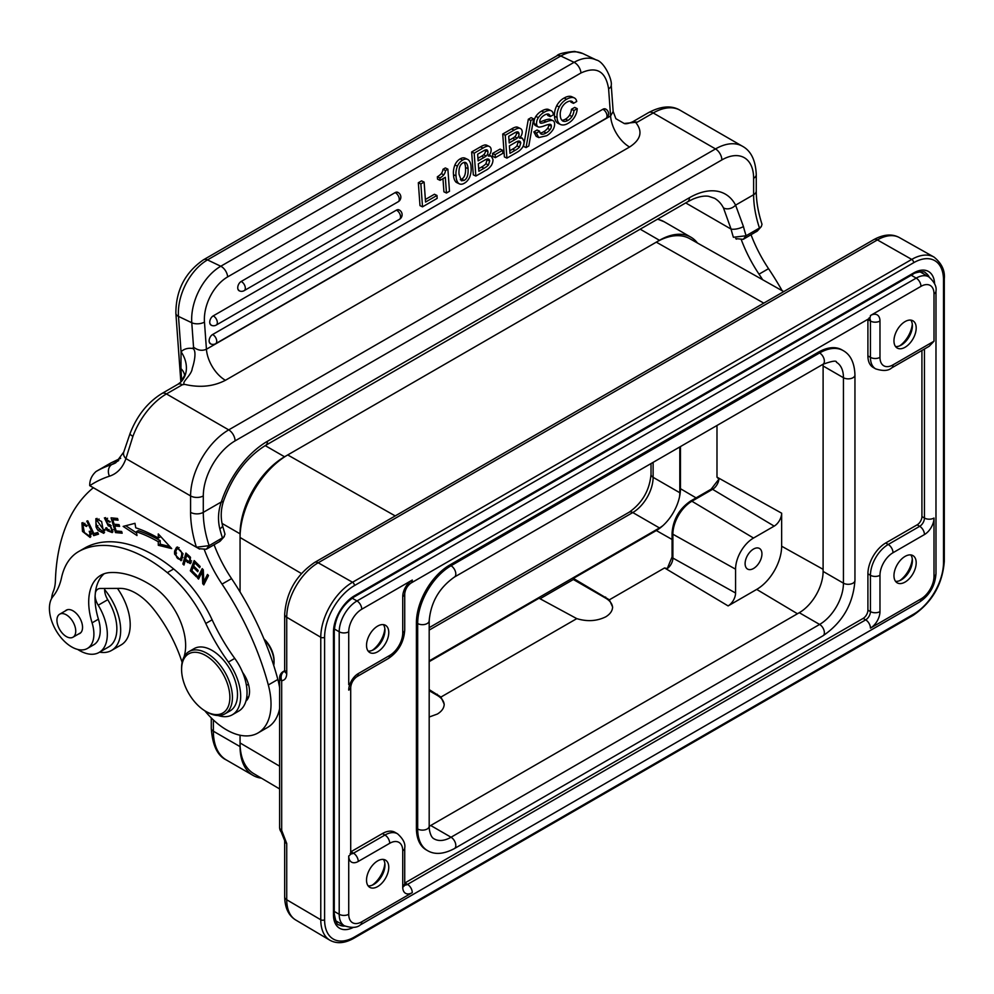 <?xml version="1.0" encoding="UTF-8"?>
<svg xmlns="http://www.w3.org/2000/svg" width="994" height="994" viewBox="0 0 994 994"><rect width="100%" height="100%" fill="white"/><g stroke="black" fill="none" stroke-linecap="round" stroke-linejoin="round"><path stroke-width="1.49" d="M867.899 319.285A6.734 3.889 -60 0 1 867.911 319.559L867.911 355.889A25.161 14.525 120 0 0 873.117 367.407L875.664 368.873A25.161 14.525 -60 0 1 870.446 357.355L870.446 321.037A6.734 3.889 120 0 0 869.564 318.353M910.802 554.913A15.73 9.083 -60 0 1 912.393 560.604A15.73 9.083 -60 0 1 901.272 579.875A15.73 9.083 -60 0 1 895.544 581.341M905.087 556.391A15.73 9.083 120 0 0 894.811 570.245A15.73 9.083 120 0 0 897.222 582.857A15.73 9.083 120 0 0 912.939 573.774A15.73 9.083 120 0 0 912.939 555.609A15.73 9.083 120 0 0 905.087 556.391M899.781 580.62A20.215 11.679 120 0 0 912.293 558.951M383.373 859.425A15.73 9.083 -60 0 1 384.951 865.115A15.73 9.083 -60 0 1 373.831 884.387A15.73 9.083 -60 0 1 368.115 885.853M377.645 886.586A15.73 9.083 120 0 0 387.921 872.72A15.73 9.083 120 0 0 385.51 860.121A15.73 9.083 120 0 0 377.645 860.903A15.73 9.083 120 0 0 367.37 874.757A15.73 9.083 120 0 0 369.78 887.356A15.73 9.083 120 0 0 377.645 886.586M372.34 885.12A20.215 11.679 120 0 0 384.852 863.463M204.851 582.819L204.578 581.316M203.36 571.103L202.229 571.749L202.726 583.689L203.807 584.882L208.504 575.538L207.498 574.433L203.807 581.763L205.708 580.658L208.367 575.389M199.57 577.029L203.087 569.599M202.726 583.689L204.64 582.583M203.807 581.763L203.298 569.835L202.217 568.643L197.52 577.986L198.539 579.092L202.229 571.749M199.434 576.88L197.52 577.986M195.868 562.256L194.824 562.865L199.682 567.686L200.142 566.481L194.19 560.579L190.326 570.78L192.227 569.686L195.271 561.66M190.326 570.78L196.464 576.88L196.924 575.675L191.867 570.655L193.184 567.189L197.731 571.712L198.191 570.506L193.631 565.996L194.824 562.865M193.184 567.189L194.228 566.58M110.135 524.695L108.234 525.789A19.594 11.319 60 0 1 109.912 526.447A2.56 1.479 60 0 1 111.639 528.423A2.56 1.479 60 0 1 111.626 530.634A4.063 2.348 60 0 1 111.229 530.97L113.142 529.864A4.063 2.348 -120 0 0 113.167 529.852M112.968 531.753L110.806 531.119M107.6 518.247L105.252 519.502L109.216 522.086L110.247 521.925L104.395 517.862L108.234 525.801M105.463 519.39L105.588 517.588M111.229 530.97A4.063 2.348 60 0 1 106.743 527.764L105.762 527.938A6.2 3.578 -120 0 0 107.19 530.585L112.235 532.585L110.061 524.782A17.146 9.903 -120 0 0 107.812 523.9L105.252 519.502M110.11 521.577L109.216 522.086M95.971 521.912L96.853 520.247L103.687 530.051L102.854 531.74L97.151 526.671M97.176 526.658A8.114 4.684 60 0 1 95.946 521.9M99.065 519.005L96.853 520.247M102.854 531.74L105.004 530.461M104.556 532.511L102.556 531.877M96.592 520.434L97.027 518.359M98.033 530.411L103.761 533.331L101.624 521.515L95.871 518.657L96.02 526.82A10.586 6.113 -120 0 0 98.033 530.411L98.953 529.877M175.901 551.844A8.735 5.045 60 0 1 177.342 548.75C181.902 550.229 182.896 553.695 180.299 559.187C177.23 559.423 175.752 556.926 175.888 551.695M177.243 548.825L179.156 547.719M182.25 558.056L182.921 557.398M181.952 559.908L180.076 559.287M176.659 549.471L177.64 546.961M174.658 554.192L181.082 560.715L183.02 553.733L176.597 547.259L174.695 550.875A11.568 6.685 -120 0 0 174.658 554.192L176.559 553.099M189.792 558.255L189.692 561.995L185.58 559.287L186.673 555.348L187.754 554.714M189.568 557.994L190.55 557.423M189.692 561.995L191.643 560.877M186.673 555.335L189.742 558.156M185.468 560.43L185.754 559.423M186.922 555.199L187.195 554.217M191.233 562.654L189.866 561.896M184.536 563.076L182.871 564.033L183.989 565.039L185.219 560.579L190.401 563.648L190.351 557.174A7.964 4.597 -120 0 0 189.22 556.019L185.915 553.062L182.871 564.033M186.325 559.945L185.219 560.579M84.9 523.266L82.788 524.459L86.466 526.472L87.174 525.602L81.918 522.856L82.49 531.405L90.131 537.431L90.417 531.355L89.211 531.33A5.566 3.206 60 0 1 89.895 534.374L89.162 535.865L84.378 532.535L82.788 524.459M89.162 535.865L91.237 534.648M90.901 536.648L88.888 535.977M82.589 524.608L83.024 522.571M91.821 533.281L89.907 534.374M98.307 533.716L95.623 534.536L95.014 533.281M93.709 535.642L98.518 534.163L97.698 532.461L93.908 533.616L87.783 520.831L86.764 521.142L93.709 535.642L95.623 534.536M121.765 531.889L117.267 531.057M115.577 525.404L115.242 524.323M113.701 519.166L113.366 518.06M119.193 525.081L116.546 524.844L114.645 525.938L119.591 526.398L119.069 524.67L114.124 524.211L112.769 519.7L118.05 520.185L117.528 518.458L111.067 517.849L115.49 532.585L122.163 533.206L121.641 531.467L116.149 530.958L114.645 525.938M117.652 518.88L114.683 518.595L112.769 519.7M117.391 531.479L115.49 532.585M136.563 532.883L125.716 525.739M160.196 540.637A151.423 87.435 -120 0 0 138.29 530.647L136.377 531.753A151.423 87.435 60 0 1 158.282 541.742L160.196 540.637L160.196 544.19L158.294 545.284L158.282 541.742M169.862 546.563L160.196 544.19M158.294 545.284L171.713 548.589L158.282 533.927L158.282 538.065L160.183 536.971L160.183 536.014M158.282 538.065A155.921 90.032 -120 0 0 135.731 527.789L134.985 523.316L123.144 526.41L136.998 535.53L136.377 531.753M181.591 669.546A34.144 19.718 60 0 1 181.591 669.496A34.144 19.718 60 0 1 205.733 655.555A34.144 19.718 60 0 1 229.875 697.39A34.144 19.718 60 0 1 205.721 711.319A34.144 19.718 60 0 1 181.591 669.546L181.591 668.03A35.946 20.75 60 0 1 189.034 651.567A35.946 20.75 60 0 1 224.979 672.329A35.946 20.75 60 0 1 224.967 713.841A35.946 20.75 60 0 1 207.025 712.064A35.946 20.75 60 0 1 207 712.052L205.721 711.319M224.967 713.841L230.061 710.909A35.946 20.75 -120 0 0 230.061 669.397A35.946 20.75 -120 0 0 194.116 648.635L189.034 651.567M66.337 636.558A13.295 7.679 60 0 1 57.652 624.841A13.295 7.679 60 0 1 59.69 614.18A13.295 7.679 60 0 1 66.337 614.839A13.295 7.679 60 0 1 75.022 626.555A13.295 7.679 60 0 1 72.984 637.216A13.295 7.679 60 0 1 66.337 636.558M78.551 633.998A13.481 7.778 -120 0 0 79.744 633.526A13.481 7.778 -120 0 0 79.756 617.957A13.481 7.778 -120 0 0 66.275 610.167A13.481 7.778 -120 0 0 65.244 610.975M184.126 656.699A40.443 23.347 60 0 1 184.462 655.319A49.427 28.54 -120 0 0 153.399 586.746A109.278 63.094 -120 0 0 110.023 572.581A58.41 33.734 -120 0 0 100.804 575.277A58.41 33.734 -120 0 0 92.082 622.853A31.448 18.165 60 0 1 87.373 648.473A31.448 18.165 60 0 1 57.702 633.166A31.448 18.165 60 0 1 52.943 596.537A89.87 51.887 -120 0 0 61.529 577.7A89.87 51.887 60 0 1 78.638 551.558A89.87 51.887 60 0 1 79.88 550.875A138.936 80.216 60 0 1 167.315 572.643A89.87 51.887 60 0 1 205.783 623.474A134.799 77.83 -120 0 0 228.396 662.066A40.443 23.347 60 0 1 232.298 714.798A40.443 23.347 60 0 1 218.084 715.518M273.723 665.433A22.017 12.711 -120 0 0 274.046 661.979L274.046 660.513A20.215 11.679 -120 0 0 263.957 638.906M274.046 661.979A22.017 12.711 -120 0 0 264.255 639.639M232.298 714.798L238.659 711.132A40.443 23.347 -120 0 0 245.928 701.081A22.464 12.972 -120 0 0 242.586 672.379A40.443 23.347 -120 0 0 234.758 658.401A134.799 77.83 60 0 1 212.132 619.809A89.87 51.887 -120 0 0 173.664 568.978A138.936 80.216 -120 0 0 86.242 547.209A89.87 51.887 -120 0 0 84.999 547.893L78.638 551.558M248.599 697.266A22.464 12.972 60 0 1 246.785 696.831M245.928 701.081A40.443 23.347 -120 0 0 242.598 672.366M104.643 589.591A44.034 25.422 60 0 1 111.539 650.449L121.082 644.944A44.034 25.422 -120 0 0 117.441 588.386M111.539 650.449A44.034 25.422 60 0 1 99.611 652.151M279.625 687.711A62.908 36.318 -120 0 0 277.848 679.461A206.702 119.342 -120 0 0 231.565 578.607A98.853 57.08 60 0 1 214.083 544.749M204.404 549.868A98.853 57.08 -120 0 0 222.035 584.112A206.702 119.342 60 0 1 268.318 684.965A62.908 36.318 60 0 1 257.993 732.976A62.908 36.318 60 0 1 204.826 710.785M184.635 375.657A26.962 15.916 -1.1 0 0 180.945 368.575L181.045 351.764A26.962 21.781 -134 0 1 180.92 381.957M212.592 334.543A5.33 3.081 60 0 1 216.369 339.19A5.33 3.081 60 0 1 215.623 343.7L605.918 118.423A5.33 3.081 -120 0 0 606.663 113.95A5.33 3.081 -120 0 0 602.923 109.29A5.33 3.081 -120 0 0 602.886 109.265L212.641 334.506A5.33 3.33 115.5 0 0 209.249 341.936A5.33 3.33 115.5 0 0 209.361 342.334A5.33 3.33 115.5 0 0 210.641 343.874L209.411 342.358M602.923 109.29L605.545 109.005A5.33 5.33 0 0 1 605.918 118.423M399.041 209.871A5.33 3.33 115.5 0 0 396.357 210.181L213.25 315.868A5.33 3.33 115.5 0 0 209.858 323.298A5.33 3.33 115.5 0 0 209.982 323.709A5.33 3.33 115.5 0 0 211.25 325.237M213.201 315.906A5.33 3.081 60 0 1 216.978 320.553A5.33 3.081 60 0 1 216.232 325.063A5.33 5.33 0 0 1 211.275 325.249L210.02 323.733M396.444 210.169A5.33 3.081 -120 0 0 396.42 210.156L399.066 209.883A5.33 5.33 0 0 1 399.439 219.314A5.33 3.081 -120 0 0 400.197 214.828A5.33 3.081 -120 0 0 396.444 210.169M241.182 281.464A5.33 3.081 60 0 1 244.959 286.123A5.33 3.081 60 0 1 244.213 290.621L398.172 201.77A5.33 3.081 -120 0 0 398.917 197.284A5.33 3.081 -120 0 0 395.177 192.625L397.799 192.339A5.33 3.33 115.5 0 0 395.09 192.637L241.244 281.439A5.33 3.33 115.5 0 0 237.852 288.869A5.33 3.33 115.5 0 0 237.964 289.266A5.33 3.33 115.5 0 0 239.231 290.807L238.001 289.291M574.308 97.909L571.786 96.704A9.108 5.691 115.5 0 0 570.867 96.406A15.991 10.002 115.5 0 0 564.145 98.071L566.679 99.276A15.991 10.002 -64.5 0 1 573.414 97.598A9.108 5.691 -64.5 0 1 574.308 97.909A9.108 5.691 -64.5 0 1 576.719 101.475L573.463 103.351A7.008 4.386 115.5 0 0 571.798 101.326A7.008 4.386 115.5 0 0 570.966 101.077A10.946 6.846 115.5 0 0 566.816 102.233A10.126 6.337 115.5 0 0 561.734 107.687A10.946 6.846 115.5 0 0 560.281 115.403A11.046 6.908 115.5 0 0 562.654 120.945A9.691 6.063 115.5 0 0 562.89 121.057A9.691 6.063 115.5 0 0 567.934 120.361A9.691 6.063 115.5 0 0 572.01 116.497A9.393 5.877 115.5 0 0 573.985 110.496L577.228 108.619A12.599 7.877 -64.5 0 1 575.774 114.72A12.897 8.064 -64.5 0 1 572.805 119.491A15.469 9.679 -64.5 0 1 568.071 123.318A15.096 9.443 -64.5 0 1 560.467 124.486A13.295 8.312 -64.5 0 1 557.062 117.503A13.953 8.722 -64.5 0 1 559.249 106.967M564.145 98.033A15.096 9.443 115.5 0 0 556.677 105.737L559.212 106.942A15.096 9.443 -64.5 0 1 566.692 99.226M556.715 105.774A13.953 8.722 115.5 0 0 554.528 116.298L557.062 117.503M554.528 116.298A13.295 8.312 115.5 0 0 557.932 123.281L560.467 124.486M577.228 108.619L574.706 107.414L571.451 109.29L573.985 110.496M571.451 109.29A9.393 5.877 -64.5 0 1 569.487 115.292L572.01 116.497M569.487 115.292A9.691 6.063 -64.5 0 1 565.4 119.156L567.934 120.361M565.4 119.156A9.691 6.063 -64.5 0 1 561.896 120.224M570.382 101.065A7.008 4.386 -64.5 0 1 570.929 102.146L573.463 103.351M550.502 119.479A5.802 3.628 115.5 0 0 550.428 119.454A5.802 3.628 115.5 0 0 550.365 119.417A7.008 4.386 115.5 0 0 549.52 119.193L552.043 120.398A7.008 4.386 -64.5 0 1 552.888 120.622A5.802 3.628 -64.5 0 1 552.962 120.659A5.802 3.628 -64.5 0 1 554.503 122.97A7.331 4.585 -64.5 0 1 552.676 130.152A15.096 9.443 -64.5 0 1 546.538 135.756L538.748 137.57L536.362 133.084L539.605 131.208A6.051 3.79 115.5 0 0 541.283 134.103A6.051 3.79 115.5 0 0 541.655 134.24A11.679 7.306 115.5 0 0 546.141 132.947A11.319 7.082 115.5 0 0 550.055 129.605A3.914 2.448 115.5 0 0 551.372 126.139A2.87 1.802 115.5 0 0 550.688 124.523A4.051 2.535 115.5 0 0 550.514 124.436A4.051 2.535 115.5 0 0 549.931 124.275A31.448 19.669 115.5 0 0 544.774 125.691M549.533 119.156A29.062 18.178 115.5 0 0 543.631 120.672L546.166 121.877A29.062 18.178 -64.5 0 1 552.068 120.361M544.774 125.629A29.634 18.538 -64.5 0 1 539.245 127.108A5.715 3.566 -64.5 0 1 538.176 126.884A5.715 3.566 -64.5 0 1 536.723 124.871A7.169 4.485 -64.5 0 1 538.363 117.615A14.202 8.884 -64.5 0 1 544.103 112.297A19.209 12.015 -64.5 0 1 548.638 110.483A9.393 5.877 -64.5 0 1 551.223 110.756A9.393 5.877 -64.5 0 1 551.757 111.067A8.983 5.616 -64.5 0 1 553.422 114.757L550.179 116.621A5.566 3.479 115.5 0 0 548.676 114.161A5.566 3.479 115.5 0 0 548.353 114.037A10.126 6.337 115.5 0 0 544.389 115.167A9.393 5.877 115.5 0 0 540.935 118.224A3.678 2.299 115.5 0 0 539.792 121.703A2.796 1.752 115.5 0 0 540.301 123.007L541.059 123.268A28.826 18.029 115.5 0 0 546.166 121.802M543.631 120.597A28.826 18.029 -64.5 0 1 539.817 121.852M547.247 114.061A5.566 3.479 -64.5 0 1 547.657 115.416L550.179 116.621M551.223 110.756L548.688 109.551A9.393 5.877 115.5 0 0 546.104 109.265A19.209 12.015 115.5 0 0 541.568 111.092L544.103 112.297M541.568 111.092A14.202 8.884 115.5 0 0 535.828 116.41L538.363 117.615M535.841 116.41A7.169 4.485 115.5 0 0 534.188 123.666A5.715 3.566 115.5 0 0 535.654 125.679L538.176 126.884M548.8 124.424A2.87 1.802 -64.5 0 1 548.837 124.933A3.914 2.448 -64.5 0 1 547.532 128.412A11.319 7.082 -64.5 0 1 543.606 131.742L546.141 132.947M543.606 131.742A11.679 7.306 -64.5 0 1 540.152 133.022M540.922 133.892L541.655 134.24M539.605 131.208L537.071 130.003L533.84 131.879L536.362 133.084M533.84 131.879L536.226 136.364L538.748 137.57M526.05 147.584L528.808 145.994L533.641 118.858L530.858 120.46L526.05 147.584L523.515 146.379L528.323 119.255L530.858 120.46M528.323 119.255L531.107 117.652L533.641 118.858M514.681 136.861L517.215 138.067A14.314 8.946 115.5 0 1 515.203 139.471L509.201 142.937L508.717 136.277L514.532 132.935A8.362 5.231 115.5 0 1 517.688 131.867A3.678 2.299 115.5 0 1 517.973 131.966A3.678 2.299 115.5 0 1 518.992 133.792L516.458 132.587A3.392 2.125 -64.5 0 1 514.681 136.861A14.314 8.946 -64.5 0 1 512.668 138.265L509.015 140.378M517.215 138.067A3.392 2.125 115.5 0 0 518.992 133.792M509.773 150.765L512.581 149.15L515.116 150.355L509.959 153.325L509.413 145.857L515.749 142.204A14.935 9.344 115.5 0 1 518.085 141.173A4.759 2.982 115.5 0 1 519.663 141.247A4.759 2.982 115.5 0 1 519.912 141.397A3.939 2.46 115.5 0 1 520.769 143.099L518.234 141.893M516.979 145.869A15.892 9.94 -64.5 0 1 512.581 149.112M518.172 141.943L516.955 145.845L519.489 147.05L520.694 143.148M515.116 150.318A15.892 9.94 115.5 0 0 519.502 147.075M516.234 126.996L518.769 128.201A7.629 4.771 -64.5 0 1 520.347 128.499L517.824 127.294A7.629 4.771 115.5 0 0 516.234 126.996A18.625 11.642 115.5 0 0 511.612 128.934L514.109 130.127L505.263 135.234L506.915 158.121L516.768 152.442M522.608 147.211A13.295 8.312 -64.5 0 1 516.768 152.393M522.21 131.606A5.765 3.603 -64.5 0 1 519.44 138.091L522.347 138.203L524.024 141.434A7.194 4.498 -64.5 0 1 522.571 147.174M520.347 128.499A7.629 4.771 -64.5 0 1 521.117 129.021A6.051 3.79 -64.5 0 1 522.198 131.618M514.122 130.152A18.625 11.642 -64.5 0 1 518.769 128.164M511.587 128.922L502.728 134.028L504.393 156.915L506.915 158.121M502.728 134.028L505.263 135.234M495.335 157.673L502.852 153.337L502.629 150.293L495.111 154.629L495.335 157.673L492.8 156.468L492.577 153.424L495.111 154.629M492.577 153.424L500.094 149.088L502.629 150.293M485.296 149.995A3.678 2.299 -64.5 0 1 485.383 150.516A3.392 2.125 -64.5 0 1 483.606 154.803L486.141 156.008A14.314 8.946 115.5 0 1 484.115 157.412L478.126 160.866L477.642 154.219L483.457 150.864M483.606 154.791A14.314 8.946 -64.5 0 1 481.593 156.207L477.94 158.307M485.383 150.516L487.917 151.722A3.678 2.299 115.5 0 0 486.886 149.895A3.678 2.299 115.5 0 0 486.613 149.796A8.362 5.231 115.5 0 0 483.457 150.889M486.141 156.008A3.392 2.125 115.5 0 0 487.917 151.722M485.892 163.811A15.892 9.94 -64.5 0 1 481.506 167.042L484.028 168.297L478.872 171.266L478.338 163.799L484.674 160.133A14.935 9.344 115.5 0 1 486.998 159.115A4.759 2.982 115.5 0 1 488.576 159.177A4.759 2.982 115.5 0 1 488.837 159.326A3.939 2.46 115.5 0 1 489.694 161.04L487.159 159.835M481.506 167.079L478.686 168.707M487.085 159.885L485.88 163.774L488.414 164.979L489.62 161.09M484.028 168.247A15.892 9.94 115.5 0 0 488.427 165.016M474.188 153.175L471.653 151.97L480.5 146.851L483.034 148.056L474.188 153.175L475.84 176.062L485.693 170.372A13.295 8.312 -64.5 0 0 491.533 165.153M488.365 156.058L491.272 156.133L492.949 159.375A7.194 4.498 -64.5 0 1 491.496 165.116M491.135 149.547A5.765 3.603 -64.5 0 1 488.365 156.021M490.03 146.95L490.042 146.95A6.051 3.79 -64.5 0 1 491.123 149.547M483.034 148.081A18.625 11.642 -64.5 0 1 487.694 146.106A7.629 4.771 -64.5 0 1 489.272 146.441A7.629 4.771 -64.5 0 1 490.042 146.963M471.653 151.97L473.306 174.857L475.84 176.062M489.272 146.441L486.737 145.223A7.629 4.771 115.5 0 0 485.147 144.938L487.681 146.143M485.159 144.9A18.625 11.642 115.5 0 0 480.524 146.863M459.042 174.248L461.44 180.784L464.186 180.386C467.18 178.647 468.46 174.77 468.025 168.719A13.692 8.561 115.5 0 0 466.584 163.401A5.417 3.38 115.5 0 0 465.639 162.556A5.417 3.38 115.5 0 0 463.005 162.83C459.936 164.544 458.607 168.346 459.042 174.248M464.173 162.395A13.692 8.561 -64.5 0 1 465.49 167.514C465.938 173.565 464.645 177.441 461.651 179.168L460.334 179.715M465.49 167.452L468.025 168.657M467.714 159.425L465.18 158.22A9.691 6.063 115.5 0 0 460.147 158.903A9.691 6.063 115.5 0 0 454.904 164.967A15.73 9.841 115.5 0 0 453.525 174.72A15.892 9.94 115.5 0 0 456.072 182.225L458.607 183.43A15.892 9.94 -64.5 0 1 456.06 175.926A15.73 9.841 -64.5 0 1 457.402 166.16A9.691 6.063 -64.5 0 1 462.682 160.109A9.691 6.063 -64.5 0 1 467.714 159.425A9.691 6.063 -64.5 0 1 468.472 159.91A15.096 9.443 -64.5 0 1 471.044 167.278A16.6 10.375 -64.5 0 1 469.69 177.131A9.691 6.063 -64.5 0 1 464.397 183.169A9.691 6.063 -64.5 0 1 459.365 183.853A9.691 6.063 -64.5 0 1 458.632 183.393M456.271 182.324A9.691 6.063 115.5 0 0 456.83 182.647L459.365 183.853M460.147 158.903L462.682 160.109M454.904 164.967L457.439 166.172M453.525 174.72L456.06 175.926M440.069 180.336L445.324 177.317L446.455 193.022L449.487 191.27L447.884 169.154L445.536 170.508A6.411 4.013 115.5 0 1 443.846 174.832A14.5 9.07 115.5 0 1 439.895 177.963L440.069 180.336L437.534 179.131L437.372 176.795M442.976 178.672L443.92 191.817L446.455 193.022M445.536 170.508L443.001 169.291L445.349 167.936L447.884 169.154M443.001 169.291A6.411 4.013 -64.5 0 1 441.311 173.627L443.846 174.832M441.311 173.627A14.5 9.07 -64.5 0 1 437.36 176.758L439.895 177.963M422.525 206.839L437.174 198.378L436.962 195.458L425.556 202.043L424.115 182.076L420.86 183.952L422.525 206.839L419.99 205.634L418.337 182.747L420.86 183.952M425.37 199.483L434.428 194.252L436.962 195.458M418.337 182.747L421.58 180.871L424.115 182.076M193.544 347.204L191.78 322.739A44.929 28.105 -64.5 0 1 220.78 266.243A8.983 5.194 60 0 1 227.663 276.891L580.968 72.972A8.983 5.194 -120 0 0 574.085 62.324L560.79 55.999L207.485 259.906A44.929 28.105 115.5 0 0 178.485 316.403L191.78 322.739A8.983 4.721 175.9 0 0 204.466 322.081L206.429 349.229A26.962 15.569 -120 0 0 225.414 380.292C213.375 386.542 199.819 387.908 184.76 384.392L184.648 384.405C180.746 382.702 191.73 375.247 192.252 368.376C194.327 362.45 196.936 349.925 192.637 348.484L193.544 347.204C197.893 350.435 202.18 351.106 206.429 349.229L610.577 115.963L608.601 88.814A8.983 4.721 175.8 0 0 611.235 85.149L613.112 110.893M120.647 458.296L110.843 462.98A245.344 141.657 -120 0 0 109.415 463.788L96.07 471.491C91.734 475.405 89.609 480.114 89.721 485.606L199.595 549.073L89.783 485.681A236.348 136.464 60 0 1 109.477 476.188A69.195 39.959 -120 0 0 125.915 458.582L190.587 495.919A8.983 5.194 180 0 0 203.298 495.919L203.285 512.357A8.983 5.194 0 0 1 190.587 512.357L190.587 495.919A53.924 31.137 -60 0 1 228.719 429.88L715.506 148.926L653.232 112.968A8.983 5.194 -120 0 0 648.734 112.521C661.221 105.96 671.696 105.215 680.182 110.297A53.924 31.137 120 0 0 653.232 112.968L637.316 122.15L624.182 123.48L615.895 118.708L613.149 111.452L610.577 115.963A26.962 15.569 60 0 0 629.562 147.025L225.414 380.292M605.52 108.992A5.33 3.33 115.5 0 0 602.836 109.303M180.945 368.575L181.691 381.112M120.696 458.222L110.955 462.918A8.983 7.331 -118.8 0 1 111.092 462.844M222.507 525.503A8.983 3.255 166 0 1 219.811 528.796C217.661 519.887 218.171 510.941 221.339 501.945A8.983 2.535 18 0 0 223.526 501.063C220.854 509.313 220.506 517.452 222.507 525.491L224.917 533.89M225.017 534.2L223.824 537.033L209.162 545.656L196.402 547.222M130.052 433.533A8.983 2.1 20.2 0 0 132.91 436.366L125.915 458.582A8.983 6.536 -161.4 0 1 123.728 452.121M184.76 384.392L182.337 384.765L166.445 393.935A53.924 31.137 120 0 0 132.91 436.366M198.85 548.676L206.305 549.247L219.612 541.556L222.482 537.978A85.372 49.29 60 0 1 219.811 528.796M219.624 541.568L220.37 540.947M87.373 648.473L93.734 644.795A31.448 18.165 -120 0 0 98.431 619.187A58.41 33.734 60 0 1 95.113 595.841A13.481 7.778 -120 0 0 98.207 605.209A39.536 22.837 60 0 1 99.127 652.424L108.669 646.92A39.536 22.837 -120 0 0 107.75 599.705A13.481 7.778 60 0 1 104.718 588.46M99.127 652.424A39.536 22.837 60 0 1 77.656 649.417M51.576 598.587A39.536 22.837 60 0 1 53.291 591.48A44.929 25.943 -120 0 0 55.403 580.782A233.652 134.911 60 0 1 93.337 487.731M257.993 732.976L267.523 727.471A62.908 36.318 -120 0 0 279.625 708.548M182.113 662.377A100.916 58.273 -120 0 0 153.548 609.073A49.427 28.54 -120 0 0 119.963 588.373L100.344 588.485A13.481 7.778 -120 0 0 97.897 589.119A13.481 7.778 -120 0 0 95.337 593.033A58.41 33.734 60 0 1 104.159 573.737M199.595 549.073L198.949 548.713M762.013 224.271L761.305 226.607L759.466 228.036A85.372 49.29 60 0 1 753.626 194.725L735.585 205.137L743.45 226.557A8.983 3.255 166 0 1 731.075 229.105L723.458 207.883A8.983 6.883 -27.5 0 0 735.585 205.137A71.891 41.512 120 0 0 689.438 197.719L267.473 441.261A8.983 5.194 60 0 1 265.622 445.374C246.649 457.215 232.621 475.778 223.526 501.063M759.478 228.036L746.121 235.74L733.398 237.28M736.579 239.144L735.759 238.672M743.45 226.557A85.372 49.29 -120 0 0 746.134 235.74L743.251 239.33L735.647 238.597M757.391 230.968L743.251 239.33M782.154 290.708A206.702 119.342 -120 0 0 768.548 268.666A98.853 57.08 60 0 1 751.066 234.82M741.387 239.927A98.853 57.08 -120 0 0 759.018 274.17A206.702 119.342 60 0 1 762.671 279.736M905.087 321.584A15.73 9.083 120 0 0 894.811 335.438A15.73 9.083 120 0 0 897.222 348.049A15.73 9.083 120 0 0 912.939 338.966A15.73 9.083 120 0 0 912.939 320.801A15.73 9.083 120 0 0 905.087 321.584M910.802 320.105A15.73 9.083 -60 0 1 912.393 325.796A15.73 9.083 -60 0 1 901.272 345.067A15.73 9.083 -60 0 1 895.544 346.533M899.781 345.813A20.215 11.679 120 0 0 912.293 324.143M377.645 651.778A15.73 9.083 120 0 0 387.921 637.912A15.73 9.083 120 0 0 385.51 625.313A15.73 9.083 120 0 0 369.78 634.396A15.73 9.083 120 0 0 369.78 652.549A15.73 9.083 120 0 0 377.645 651.778M383.373 624.617A15.73 9.083 -60 0 1 384.951 630.308A15.73 9.083 -60 0 1 373.831 649.579L373.831 649.579A15.73 9.083 -60 0 1 368.115 651.045M372.34 650.312A20.215 11.679 120 0 0 384.852 628.655M284.669 840.613A7.194 4.15 180 0 0 286.732 843.533L281.687 830.4A7.194 1.553 141.6 0 0 281.19 831.953L284.669 840.613L284.669 896.861A7.194 4.15 0 0 0 286.732 899.769A44.481 25.682 120 0 0 295.802 920.046C288.645 915.722 284.93 907.982 284.669 896.861M429.184 660.911L659.469 527.951A28.764 16.6 120 0 0 662.986 525.577A34.156 19.718 -60 0 1 656.301 530.535L573.364 578.409L573.364 579.502L540.015 598.761M680.455 446.579L680.455 488.7A34.156 19.718 -60 0 1 679.498 496.963A34.156 19.718 -60 0 1 662.986 525.577M679.498 496.963A28.764 16.6 120 0 0 679.809 492.738L679.809 446.952M823.057 364.251A33.697 19.458 -60 0 1 823.107 365.978L823.107 571.426A33.697 19.458 -60 0 1 799.275 612.702L430.713 825.492A33.697 19.458 -60 0 1 429.184 826.325M843.198 350.609L841.93 349.876A47.178 27.236 120 0 0 818.335 352.211L449.773 565.002A47.178 27.236 120 0 0 416.411 622.791L416.411 828.25A47.178 27.236 120 0 0 426.177 849.845L427.457 850.578A47.178 27.236 -60 0 1 417.679 828.984L417.679 623.524A47.178 27.236 -60 0 1 451.04 565.748L819.615 352.945A47.178 27.236 -60 0 1 843.198 350.609C850.578 354.721 854.492 362.835 854.952 374.962A6.734 3.889 180 0 1 850.789 378.565A6.734 3.889 180 0 1 843.446 377.72A33.697 19.458 120 0 0 836.463 362.288C836.699 360.275 832.202 360.946 822.982 364.289A6.734 3.889 -120 0 0 824.014 358.884A6.734 3.889 -120 0 0 819.615 352.945L818.335 352.211M745.102 563.635A11.903 6.871 120 0 0 747.612 569.102A11.903 6.871 120 0 0 759.478 562.206A11.903 6.871 120 0 0 759.515 548.489A11.903 6.871 120 0 0 750.321 551.633A11.903 6.871 120 0 0 745.102 563.635M735.572 569.177A25.397 14.662 -60 0 1 753.527 538.04L774.177 526.124A10.561 6.088 120 0 0 781.644 513.19L781.644 546.215A35.275 20.365 -60 0 1 756.695 589.405L728.105 605.918A10.561 6.088 120 0 0 735.572 592.996L735.572 569.177L672.888 534.225A2.696 1.553 180 0 1 672.068 533.107L672.068 556.938A2.696 1.553 0.1 0 0 672.068 556.938L672.068 556.938A2.696 1.553 0.1 0 0 672.888 558.056L735.572 593.008M716.985 425.482L716.985 477.145L718.91 479.195L717.357 481.183M429.184 661.656L539.059 598.214L576.781 618.628C587.243 621.797 596.897 621.188 605.781 616.814C610.229 614.068 612.503 610.788 612.602 606.974L609.359 599.817L664.564 567.947L667.297 568.58L668.241 566.245M609.359 599.817L573.364 578.409M573.364 579.502L605.644 598.139C609.993 600.724 612.304 603.805 612.59 607.409M429.184 717.022L437.372 714.04C441.833 711.294 444.107 708.014 444.206 704.199L440.963 697.043L576.781 618.628M440.963 697.043L429.184 689.612M429.184 690.706L437.248 695.365C441.597 697.95 443.908 701.031 444.194 704.634M783.744 291.615L689.786 238.697A67.406 38.915 120 0 0 656.301 242.151L659.469 240.312A62.908 36.318 -60 0 1 690.929 237.206A62.908 36.318 -60 0 1 697.453 243.008M261.385 778.165A62.908 36.318 -60 0 1 253.097 775.419A62.908 36.318 -60 0 1 240.063 746.618L240.063 742.953A67.406 38.915 120 0 0 253.818 773.68L279.625 788.95M301.406 573.526L240.063 537.493L240.063 533.828A62.908 36.318 -60 0 1 284.557 456.78L287.726 454.941A67.406 38.915 120 0 0 240.063 537.493L240.063 591.964M284.632 671.198L284.272 671.248A7.194 5.703 85.1 0 0 281.687 680.704A7.194 4.15 180 0 1 279.625 677.796L279.625 827.493A7.194 4.15 0 0 0 281.687 830.4L281.687 680.704C284.918 680.256 286.595 677.858 286.732 673.497A7.194 4.15 0 0 1 284.669 670.59L284.669 614.354C286.297 592.225 296.287 574.93 314.638 562.442A7.194 4.15 60 0 1 318.192 562.778A44.481 25.682 120 0 0 286.732 617.262A7.194 4.15 180 0 1 284.669 614.354M404.757 884.958A6.734 3.889 120 0 0 407.515 884.387A6.734 3.889 60 0 1 412.274 892.637A13.481 7.778 120 0 1 402.744 887.133A6.734 3.889 0 0 0 404.72 884.387L404.72 848.056A6.734 3.889 180 0 1 402.744 850.814A18.426 10.636 -60 0 0 389.723 843.285A6.734 3.889 -120 0 0 384.951 835.035A25.161 14.525 -60 0 1 397.538 833.792L394.991 832.326A25.161 14.525 120 0 0 382.417 833.568L350.957 851.734A6.734 3.889 -60 0 1 350.708 851.87M867.911 355.889L870.446 357.355A6.734 3.889 0 0 0 879.976 357.355A18.426 10.636 -60 0 0 893.01 364.873A6.734 3.889 60 0 1 891.606 367.966L929.228 346.247L934 341.215L934 293.889A6.734 3.889 180 0 0 935.975 291.13C936.833 286.707 934.435 281.948 928.781 276.854L919.935 271.747M404.72 883.057A6.734 3.889 -60 0 0 404.968 882.92L863.14 618.392A6.734 3.889 -60 0 0 867.911 610.142L867.911 573.811A25.161 14.525 120 0 1 885.704 542.997L917.151 524.832A6.734 3.889 -60 0 0 921.923 516.582L921.923 350.46M334.257 911.423L339.202 914.281L339.202 631.786L334.332 628.966M352.124 598.152L356.995 600.96A6.734 3.889 60 0 1 361.766 609.223A18.426 10.636 -60 0 0 348.732 631.786A6.734 3.889 180 0 1 339.202 631.786A25.161 14.525 -60 0 1 356.995 600.96L916.207 278.109L911.262 275.251M934 293.889A18.426 10.636 -60 0 0 920.966 286.359A6.734 3.889 -120 0 0 916.207 278.109A25.161 14.525 -60 0 1 928.781 276.854M334.257 913.561L334.257 631.053A2.696 1.553 180 0 1 333.462 632.159L333.462 914.654A2.696 1.553 0 0 0 334.257 913.561C335.599 921.587 337.214 925.352 339.116 924.855A26.987 15.581 120 0 0 344.831 926.035M929.204 277.115A26.987 15.581 120 0 0 925.315 272.754C924.83 270.393 913.399 272.853 913.101 274.182A2.696 1.553 -120 0 0 913.66 272.952A29.683 17.134 120 0 1 934.609 283.712M913.66 272.952L354.448 595.804A2.696 1.553 60 0 1 353.889 597.046L913.101 274.182M354.448 595.804A29.683 17.134 120 0 0 333.462 632.159M333.462 914.654A29.683 17.134 120 0 0 353.268 927.427M113.154 529.74L111.626 530.634M109.912 526.447L111.216 525.689M109.091 529.491L107.19 530.585M104.917 529.342L103.687 530.051M97.934 525.714L96.02 526.82M176.609 549.769L174.695 550.875M187.381 562.517L188.562 561.834M231.565 578.607L222.035 584.112M277.848 679.461L268.318 684.965M721.855 159.935A8.983 5.194 -120 0 0 715.506 148.926A53.924 31.137 -60 0 1 742.456 146.255C751.017 150.889 755.614 160.345 756.26 174.609A8.983 5.194 180 0 1 753.626 178.286A44.929 25.943 -60 0 0 721.855 159.935L235.069 440.889A44.929 25.943 -60 0 0 203.298 495.919M632.731 121.765L637.316 122.15M570.867 96.406L573.401 97.611M550.365 119.417L552.888 120.622M546.116 109.265L548.638 110.471M534.188 123.666L536.723 124.871M548.837 124.933L551.372 126.139M547.532 128.412L550.067 129.618M515.203 139.471L512.668 138.265M518.582 127.804L519.477 128.238M484.115 157.412L481.593 156.207M487.507 145.745L488.402 146.168M461.651 179.168L464.186 180.386M464.384 162.357L466.584 163.401M204.466 322.081A35.946 22.489 -64.5 0 1 227.663 276.891M556.851 55.838C558.181 53.862 564.107 52.384 574.656 51.415L582.882 53.577C576.309 50.619 568.953 51.427 560.79 55.999A8.983 5.194 -120 0 0 556.851 55.838L203.546 259.757A8.983 5.194 60 0 1 207.485 259.906L220.78 266.243L574.085 62.324C582.248 57.764 589.604 56.956 596.176 59.913L596.549 60.087M192.637 348.484A35.946 20.75 -120 0 0 181.045 351.764L178.485 316.403A8.983 4.721 175.9 0 1 175.876 313.383L180.709 380.019A8.983 4.721 -4.1 0 0 181.318 381.534M580.968 72.972C596.512 65.927 605.719 71.208 608.601 88.814M96.07 471.491A245.344 141.657 60 0 1 111.924 464.471A8.983 7.281 72.1 0 0 109.477 476.188M118.708 460.557L111.924 464.471A60.212 34.765 -120 0 0 115.838 462.732L123.753 452.046M123.753 452.059L130.065 433.521C136.986 415.691 147.621 402.346 161.947 393.487A8.983 5.194 60 0 1 166.445 393.935L228.719 429.88A8.983 5.194 60 0 1 235.069 440.889M182.337 384.765A8.983 5.194 -120 0 0 177.839 384.318L161.947 393.487M635.663 122.411C642.994 131.407 640.956 139.607 629.562 147.025M267.473 441.261A71.891 41.512 120 0 0 221.339 501.945L203.285 512.357A85.372 49.29 -120 0 0 209.138 545.681M190.587 512.357A94.355 54.484 -120 0 0 196.414 547.234M209.187 545.644L206.367 549.197M107.75 599.705L98.207 605.209M95.337 593.033L95.113 595.841M98.431 619.187L92.082 622.853M234.758 658.401L228.396 662.066M205.783 623.474L212.132 619.809M173.664 568.978L167.315 572.643M86.242 547.209L79.88 550.875M756.26 174.609L756.26 191.059A8.983 5.194 0 0 1 753.626 194.725L753.626 178.286M685.711 202.913L731.075 229.105A94.355 54.484 -120 0 0 733.398 237.293M265.622 445.374L687.587 201.832A8.983 5.194 -120 0 0 689.438 197.719M723.458 207.883A62.908 36.318 120 0 0 714.537 198.278L708.511 196.278C704.199 195.632 698.944 196.601 692.756 199.198L687.587 201.832M756.546 231.652L759.441 228.048M759.018 274.17L768.548 268.666M286.732 843.533L286.732 899.769L320.776 919.773L320.776 637.266L286.732 617.262L286.732 673.497M651.02 474.387A7.194 4.15 0 0 0 653.12 477.331A28.764 16.6 -60 0 1 632.78 512.544A7.194 4.15 -120 0 0 629.19 512.196C642.286 502.952 649.567 490.353 651.02 474.387L651.02 463.577M653.12 462.359L653.12 477.331L679.809 492.738M659.469 527.951L632.78 512.544L429.184 630.097M416.411 828.25L417.679 828.984A6.734 3.889 0 0 0 425.022 829.828A6.734 3.889 0 0 0 429.184 826.225L429.383 829.642C430.315 834.836 431.918 837.93 434.192 838.911A33.697 19.458 120 0 0 451.04 837.234A6.734 3.889 60 0 1 455.451 843.173A6.734 3.889 60 0 1 454.407 848.578L822.982 635.787A6.734 3.889 -120 0 0 824.014 630.382A6.734 3.889 -120 0 0 819.615 624.443A33.697 19.458 120 0 0 843.446 583.167L843.446 377.72L823.107 365.978M449.773 565.002L451.04 565.748A6.734 3.889 60 0 1 455.451 571.687A6.734 3.889 60 0 1 454.407 577.079C439.236 587.74 430.824 602.302 429.184 620.778A6.734 3.889 180 0 1 425.022 624.369A6.734 3.889 180 0 1 417.679 623.524L416.411 622.791M430.713 825.492L451.04 837.234L819.615 624.443L799.275 612.702M774.177 526.124L712.574 489.309A2.696 1.553 -120 0 0 711.182 489.16L690.532 501.075A2.696 1.553 60 0 1 691.911 501.237L753.527 538.04M718.91 479.195A9.033 5.218 -60 0 1 712.574 489.309L691.911 501.237A26.913 15.544 120 0 0 672.888 534.225L672.888 558.056A9.033 5.218 -60 0 1 667.297 568.58M797.461 613.758L756.695 589.405M781.644 546.215L823.107 569.326M716.985 477.145L781.644 513.19M680.455 488.7L696.073 497.882M728.105 605.918L664.564 567.947M605.644 598.139L605.644 597.046M437.248 695.365L437.248 694.259M672.068 539.469L656.301 530.535M659.469 240.312L640.186 229.179M657.643 219.115L664.24 221.799A62.908 36.318 120 0 0 657.369 219.276M763.79 303.133L656.301 242.151L287.726 454.941L395.227 515.923M211.275 717.929L211.275 728.279A7.194 4.15 0 0 0 213.375 731.211L240.063 746.618M213.375 719.954L213.375 731.211A62.908 36.318 120 0 0 226.408 760.012L253.097 775.419M240.063 533.828L222.035 523.416M265.212 445.61L284.557 456.78M877.391 239.927A7.194 4.15 -120 0 0 873.85 239.591C883.728 234.249 892.277 233.602 899.495 237.641A44.481 25.682 120 0 0 877.391 239.927L318.192 562.778L352.535 582.26L911.734 259.409L877.391 239.927M284.669 670.739L283.228 671.571A7.194 4.15 60 0 1 284.272 671.248L284.657 671.037M240.063 735.237L240.063 742.953L279.625 766.188M295.802 920.046L329.933 940.249A44.916 25.931 -60 0 1 320.776 919.773A2.696 1.553 0 0 0 324.603 919.773A42.22 24.378 -60 0 0 354.448 937.007A2.696 1.553 60 0 1 353.889 938.249L913.101 615.385A2.696 1.553 -120 0 0 913.66 614.155A42.22 24.378 -60 0 0 943.505 562.455A2.696 1.553 0 0 0 944.3 561.349L944.3 278.854A2.696 1.553 180 0 1 943.505 279.948A42.22 24.378 -60 0 0 913.66 262.714A2.696 1.553 -120 0 0 911.734 259.409A44.916 25.931 -60 0 1 934.049 257.098L899.495 237.641M320.776 637.266A44.916 25.931 -60 0 1 352.535 582.26A2.696 1.553 60 0 1 354.448 585.578A42.22 24.378 -60 0 0 324.603 637.278A2.696 1.553 180 0 1 320.776 637.266M354.448 937.007L913.66 614.155M324.603 637.278L324.603 919.773M913.66 262.714L354.448 585.578M943.505 562.455L943.505 279.948M344.409 925.799A25.161 14.525 -60 0 1 339.202 914.281A6.734 3.889 0 0 0 348.732 914.281A18.426 10.636 -60 0 0 361.766 921.798A6.734 3.889 60 0 1 360.362 924.892C357.082 927.837 351.764 928.135 344.409 925.799L335.562 920.692M402.744 887.133L402.744 850.814M350.957 851.734L353.504 853.2L384.951 835.035L382.417 833.568M350.745 853.771A6.734 3.889 120 0 0 353.504 853.2A6.734 3.889 60 0 1 358.262 861.45L389.723 843.285M361.766 921.798L412.274 892.637M348.732 914.281L348.732 855.946A13.481 7.778 120 0 0 358.262 861.45M348.732 855.946A6.734 3.889 0 0 0 350.708 853.2L350.832 854.206L350.124 853.535M356.871 676.69C353.292 679.362 351.23 682.928 350.708 687.363A6.734 3.889 180 0 1 348.732 690.109A13.481 7.778 120 0 1 358.262 673.609A6.734 3.889 60 0 1 356.871 676.69L388.331 658.525A6.734 3.889 -120 0 0 389.723 655.444L358.262 673.609M348.732 684.617L348.732 631.786M402.744 632.88A6.734 3.889 0 0 0 404.72 630.134L404.72 593.803A6.734 3.889 180 0 1 402.744 596.562L402.744 632.88A18.426 10.636 -60 0 1 389.723 655.444M361.766 609.223L412.274 580.049A13.481 7.778 120 0 0 402.744 596.562M412.274 580.049A6.734 3.889 60 0 1 410.882 583.13C407.304 585.814 405.254 589.367 404.72 593.803M869.054 317.943L869.999 318.217L869.054 318.614A6.734 3.889 -120 0 0 870.446 315.533A13.481 7.778 120 0 1 879.976 321.037A6.734 3.889 180 0 1 870.446 321.037L867.911 319.559M920.966 286.359L870.446 315.533M879.976 321.037L879.976 357.355M893.01 364.873L934 341.215M921.923 516.582L924.457 518.048L924.457 348.993M885.704 542.997L888.238 544.463L919.698 526.311A6.734 3.889 120 0 0 924.457 518.048A6.734 3.889 0 0 0 934 518.048A13.481 7.778 120 0 1 924.457 534.561A6.734 3.889 -120 0 0 919.698 526.311L917.151 524.832M867.911 610.142L870.446 611.608A6.734 3.889 0 0 0 879.976 611.608A13.481 7.778 120 0 1 870.446 628.121A6.734 3.889 -120 0 0 865.687 619.858A6.734 3.889 120 0 0 870.446 611.608L870.446 575.29L867.911 573.811M879.976 575.29A6.734 3.889 180 0 1 870.446 575.29A25.161 14.525 -60 0 1 888.238 544.463A6.734 3.889 60 0 1 893.01 552.726A18.426 10.636 -60 0 0 879.976 575.29L879.976 611.608M404.968 882.92L407.515 884.387L865.687 619.858L863.14 618.392M924.457 534.561L893.01 552.726M934 518.048L934 576.383A6.734 3.889 0 0 0 935.975 573.637L935.975 291.13M935.975 573.637C935.13 585.777 929.663 595.232 919.574 602.029A6.734 3.889 -120 0 0 920.966 598.947A18.426 10.636 -60 0 0 934 576.383M870.446 628.121L920.966 598.947M823.107 571.426L843.446 583.167A6.734 3.889 0 0 0 850.789 584.012A6.734 3.889 0 0 0 854.952 580.421L854.952 374.962M334.257 631.053C335.487 616.64 342.023 605.309 353.889 597.046M72.984 637.216L80.763 632.731M59.69 614.18L67.48 609.682M246.413 685.388L248.438 684.207M680.182 110.297L742.456 146.255M624.182 123.492C625.822 124.126 628.705 123.542 632.818 121.715L648.734 112.521M180.697 382.168L184.71 375.247L184.685 376.428M210.666 343.887A5.33 5.33 0 0 0 215.623 343.7M399.439 219.314L216.232 325.063M239.256 290.82A5.33 5.33 0 0 0 244.213 290.621M398.172 201.77A5.33 5.33 0 0 0 397.799 192.339M552.962 120.659L550.428 119.454M522.347 138.203L519.812 136.998M491.272 156.133L488.737 154.927M203.546 259.757C185.083 272.48 175.863 290.347 175.876 313.383M611.235 85.149C612.453 80.539 604.625 61.752 596.214 59.926M596.176 59.913L582.882 53.577M89.783 485.668L92.902 487.482M110.955 462.918L109.427 463.776M177.839 384.318L180.709 382.156M180.709 380.019L180.945 381.932M220.419 540.885L224.296 536.561M756.26 191.059C756.26 201.248 758.149 212.207 761.901 223.948M757.453 230.906L761.305 226.607M429.184 627.661L629.19 512.196M822.982 364.289L454.407 577.079M429.184 620.778L429.184 826.225M427.457 850.578C434.689 854.915 443.672 854.244 454.407 848.578M690.532 501.075C679.25 508.804 673.087 519.489 672.068 533.107M717.395 481.059L711.182 489.16M668.167 566.344L672.068 556.938M664.24 221.799L690.929 237.206M226.408 760.012C217.475 755.813 212.43 745.239 211.275 728.279M279.625 827.493A7.194 7.194 0 0 0 281.19 831.953M314.638 562.442L873.85 239.591M284.669 670.59L284.532 671.671L285.29 670.938M283.228 671.571A7.194 7.194 0 0 0 279.625 677.796M913.101 615.385C932.099 602.339 942.498 584.335 944.3 561.349M329.933 940.249C336.842 944.027 344.819 943.368 353.889 938.249M944.3 278.854C945.12 270.604 941.703 263.36 934.049 257.098M404.148 884.722L404.844 885.393L404.72 884.387M404.72 848.056C405.589 843.633 403.191 838.874 397.538 833.792M350.708 687.363L350.708 853.2M388.331 658.525C398.42 651.729 403.887 642.261 404.72 630.134M869.054 318.614L410.882 583.13M875.664 368.873C883.007 371.209 888.325 370.911 891.606 367.966M919.574 602.029L360.362 924.892M822.982 635.787C842.527 622.468 853.187 604.017 854.952 580.421"/></g></svg>
